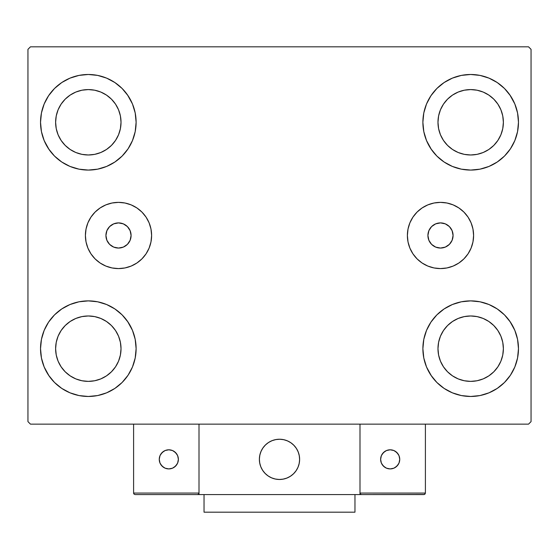 <?xml version="1.0" encoding="UTF-8"?>
<svg xmlns="http://www.w3.org/2000/svg" width="559" height="559" viewBox="0 0 559 559"><rect width="100%" height="100%" fill="white"/><g stroke="black" fill="none" stroke-linecap="round" stroke-linejoin="round"><path stroke-width="0.84" d="M105.93 235.479A12.578 12.578 0 0 1 118.508 222.901A12.578 12.578 0 0 1 131.085 235.479L130.128 230.664L127.403 226.584L123.322 223.859L118.508 222.901L113.694 223.859L109.613 226.584L106.888 230.664L105.93 235.479L106.888 240.293L109.613 244.374L113.694 247.099L118.508 248.056L123.322 247.099L127.403 244.374L130.128 240.293L131.085 235.479A12.578 12.578 0 0 1 118.508 248.056A12.578 12.578 0 0 1 105.93 235.479M427.914 235.479A12.578 12.578 0 0 1 440.492 222.901A12.578 12.578 0 0 1 453.069 235.479L452.112 240.293L449.387 244.374L445.306 247.099L440.492 248.056L435.678 247.099L431.597 244.374L428.872 240.293L427.914 235.479L428.872 230.664L431.597 226.584L435.678 223.859L440.492 222.901L445.306 223.859L449.387 226.584L452.112 230.664L453.069 235.479A12.578 12.578 0 0 1 440.492 248.056A12.578 12.578 0 0 1 427.914 235.479M407.385 235.479A33.107 33.107 0 0 1 440.492 202.372A33.107 33.107 0 0 1 473.599 235.479L472.963 241.935L471.076 248.147L468.016 253.87L463.9 258.887L458.883 263.003L453.16 266.063L446.948 267.95L440.492 268.586L434.036 267.95L427.824 266.063L422.101 263.003L417.084 258.887L412.968 253.87L409.908 248.147L408.021 241.935L407.385 235.479L408.021 229.022L409.908 222.81L412.968 217.088L417.084 212.071L422.101 207.955L427.824 204.894L434.036 203.008L440.492 202.372L446.948 203.008L453.16 204.894L458.883 207.955L463.9 212.071L468.016 217.088L471.076 222.81L472.963 229.022L473.599 235.479A33.107 33.107 0 0 1 440.492 268.586A33.107 33.107 0 0 1 407.385 235.479L408.021 241.935M85.401 235.479A33.107 33.107 0 0 1 118.508 202.372A33.107 33.107 0 0 1 151.615 235.479L150.979 241.935L149.092 248.147L146.032 253.87L141.916 258.887L136.899 263.003L131.176 266.063L124.964 267.95L118.508 268.586L112.052 267.95L105.84 266.063L100.117 263.003L95.1 258.887L90.984 253.87L87.924 248.147L86.037 241.935L85.401 235.479L86.037 229.022L87.924 222.81L90.984 217.088L95.1 212.071L100.117 207.955L105.84 204.894L112.052 203.008L118.508 202.372L124.964 203.008L131.176 204.894L136.899 207.955L141.916 212.071L146.032 217.088L149.092 222.81L150.979 229.022L151.615 235.479A33.107 33.107 0 0 1 118.508 268.586A33.107 33.107 0 0 1 85.401 235.479L86.037 229.022M40.527 348.676A47.794 47.794 0 0 1 88.322 300.882A47.794 47.794 0 0 1 136.117 348.676L135.201 357.998L132.476 366.97L128.06 375.229L122.121 382.475L114.874 388.414L106.615 392.83L97.643 395.555L88.322 396.471L79.001 395.555L70.029 392.83L61.77 388.414L54.523 382.475L48.584 375.229L44.168 366.97L41.443 357.998L40.527 348.676L41.443 339.355L44.168 330.383L48.584 322.124L54.523 314.878L61.77 308.938L70.029 304.522L79.001 301.797L88.322 300.882L97.643 301.797L106.615 304.522L114.874 308.938L122.121 314.878L128.06 322.124L132.476 330.383L135.201 339.355L136.117 348.676A47.794 47.794 0 0 1 88.322 396.471A47.794 47.794 0 0 1 40.527 348.676M422.884 122.281A47.794 47.794 0 0 1 470.678 74.487A47.794 47.794 0 0 1 518.472 122.281L517.557 131.603L514.832 140.575L510.416 148.834L504.477 156.08L497.231 162.019L488.971 166.435L479.999 169.16L470.678 170.076L461.357 169.16L452.385 166.435L444.125 162.019L436.879 156.08L430.94 148.834L426.524 140.575L423.799 131.603L422.884 122.281L423.799 112.96L426.524 103.988L430.94 95.729L436.879 88.483L444.125 82.543L452.385 78.127L461.357 75.402L470.678 74.487L479.999 75.402L488.971 78.127L497.231 82.543L504.477 88.483L510.416 95.729L514.832 103.988L517.557 112.96L518.472 122.281A47.794 47.794 0 0 1 470.678 170.076A47.794 47.794 0 0 1 422.884 122.281M422.884 348.676A47.794 47.794 0 0 1 470.678 300.882A47.794 47.794 0 0 1 518.472 348.676L517.557 357.998L514.832 366.97L510.416 375.229L504.477 382.475L497.231 388.414L488.971 392.83L479.999 395.555L470.678 396.471L461.357 395.555L452.385 392.83L444.125 388.414L436.879 382.475L430.94 375.229L426.524 366.97L423.799 357.998L422.884 348.676L423.799 339.355L426.524 330.383L430.94 322.124L436.879 314.878L444.125 308.938L452.385 304.522L461.357 301.797L470.678 300.882L479.999 301.797L488.971 304.522L497.231 308.938L504.477 314.878L510.416 322.124L514.832 330.383L517.557 339.355L518.472 348.676A47.794 47.794 0 0 1 470.678 396.471A47.794 47.794 0 0 1 422.884 348.676M40.527 122.281A47.794 47.794 0 0 1 88.322 74.487A47.794 47.794 0 0 1 136.117 122.281L135.201 131.603L132.476 140.575L128.06 148.834L122.121 156.08L114.874 162.019L106.615 166.435L97.643 169.16L88.322 170.076L79.001 169.16L70.029 166.435L61.77 162.019L54.523 156.08L48.584 148.834L44.168 140.575L41.443 131.603L40.527 122.281L41.443 112.96L44.168 103.988L48.584 95.729L54.523 88.483L61.77 82.543L70.029 78.127L79.001 75.402L88.322 74.487L97.643 75.402L106.615 78.127L114.874 82.543L122.121 88.483L128.06 95.729L132.476 103.988L135.201 112.96L136.117 122.281A47.794 47.794 0 0 1 88.322 170.076A47.794 47.794 0 0 1 40.527 122.281M55.62 122.281A32.701 32.701 0 0 1 88.322 89.58A32.701 32.701 0 0 1 121.023 122.281A32.701 32.701 0 0 1 88.322 154.983A32.701 32.701 0 0 1 55.62 122.281L56.249 115.902L58.108 109.767L61.134 104.114L65.2 99.16L70.154 95.093L75.807 92.067L81.942 90.209L88.322 89.58L94.702 90.209L100.837 92.067L106.49 95.093L111.444 99.16L115.51 104.114L118.536 109.767L120.395 115.902L121.023 122.281L120.395 128.661L118.536 134.796L115.51 140.449L111.444 145.403L106.49 149.47L100.837 152.495L94.702 154.354L88.322 154.983L81.942 154.354L75.807 152.495L70.154 149.47L65.2 145.403L61.134 140.449L58.108 134.796L56.249 128.661L55.62 122.281M437.976 348.676A32.701 32.701 0 0 1 470.678 315.975A32.701 32.701 0 0 1 503.379 348.676A32.701 32.701 0 0 1 470.678 381.378A32.701 32.701 0 0 1 437.976 348.676L438.605 342.297L440.464 336.162L443.49 330.509L447.556 325.555L452.51 321.488L458.163 318.462L464.298 316.604L470.678 315.975L477.058 316.604L483.193 318.462L488.846 321.488L493.8 325.555L497.866 330.509L500.892 336.162L502.751 342.297L503.379 348.676L502.751 355.056L500.892 361.191L497.866 366.844L493.8 371.798L488.846 375.865L483.193 378.89L477.058 380.749L470.678 381.378L464.298 380.749L458.163 378.89L452.51 375.865L447.556 371.798L443.49 366.844L440.464 361.191L438.605 355.056L437.976 348.676M437.976 122.281A32.701 32.701 0 0 1 470.678 89.58A32.701 32.701 0 0 1 503.379 122.281A32.701 32.701 0 0 1 470.678 154.983A32.701 32.701 0 0 1 437.976 122.281L438.605 115.902L440.464 109.767L443.49 104.114L447.556 99.16L452.51 95.093L458.163 92.067L464.298 90.209L470.678 89.58L477.058 90.209L483.193 92.067L488.846 95.093L493.8 99.16L497.866 104.114L500.892 109.767L502.751 115.902L503.379 122.281L502.751 128.661L500.892 134.796L497.866 140.449L493.8 145.403L488.846 149.47L483.193 152.495L477.058 154.354L470.678 154.983L464.298 154.354L458.163 152.495L452.51 149.47L447.556 145.403L443.49 140.449L440.464 134.796L438.605 128.661L437.976 122.281M55.62 348.676A32.701 32.701 0 0 1 88.322 315.975A32.701 32.701 0 0 1 121.023 348.676A32.701 32.701 0 0 1 88.322 381.378A32.701 32.701 0 0 1 55.62 348.676L56.249 342.297L58.108 336.162L61.134 330.509L65.2 325.555L70.154 321.488L75.807 318.462L81.942 316.604L88.322 315.975L94.702 316.604L100.837 318.462L106.49 321.488L111.444 325.555L115.51 330.509L118.536 336.162L120.395 342.297L121.023 348.676L120.395 355.056L118.536 361.191L115.51 366.844L111.444 371.798L106.49 375.865L100.837 378.89L94.702 380.749L88.322 381.378L81.942 380.749L75.807 378.89L70.154 375.865L65.2 371.798L61.134 366.844L58.108 361.191L56.249 355.056L55.62 348.676M528.534 46.816L30.465 46.816L27.95 49.332L27.95 421.626L30.465 424.141L528.534 424.141L531.05 421.626L531.05 49.332L528.534 46.816L30.465 46.816L27.95 49.332L27.95 421.626L30.465 424.141L528.534 424.141L531.05 421.626L531.05 49.332L528.534 46.816M44.168 330.383L48.584 322.124M99.181 302.133L106.615 304.522M127.536 321.355L132.476 330.383M132.476 366.97L128.06 375.229M77.463 395.22L70.029 392.83M49.108 375.997L44.168 366.97M426.524 103.988L430.94 95.729M481.537 75.738L488.971 78.127M509.892 94.96L514.832 103.988M514.832 140.575L510.416 148.834M459.819 168.825L452.385 166.435M431.464 149.602L426.524 140.575M426.524 330.383L430.94 322.124M481.537 302.133L488.971 304.522M509.892 321.355L514.832 330.383M514.832 366.97L510.416 375.229M459.819 395.22L452.385 392.83M431.464 375.997L426.524 366.97M44.168 103.988L48.584 95.729M99.181 75.738L106.615 78.127M127.536 94.96L132.476 103.988M132.476 140.575L128.06 148.834M77.463 168.825L70.029 166.435M49.108 149.602L44.168 140.575M70.029 78.127L61.77 82.543M54.523 88.483L53.433 89.615M106.615 166.435L114.874 162.019M122.121 156.08L123.211 154.948M452.385 304.522L444.125 308.938M436.879 314.878L435.789 316.01M488.971 392.83L497.231 388.414M504.477 382.475L505.567 381.343M452.385 78.127L444.125 82.543M436.879 88.483L435.789 89.615M488.971 166.435L497.231 162.019M504.477 156.08L505.567 154.948M70.029 304.522L61.77 308.938M54.523 314.878L53.433 316.01M106.615 392.83L114.874 388.414M122.121 382.475L123.211 381.343M151.615 235.479L150.979 241.935M473.599 235.479L472.963 229.022M111.52 225.018L112.184 224.606M128.968 228.491L129.381 229.155M125.495 245.939L124.832 246.351M108.048 242.466L107.635 241.802M259.376 459.358A20.124 20.124 0 0 1 279.5 439.234A20.124 20.124 0 0 1 299.624 459.358L299.24 455.431L298.094 451.658L296.235 448.178L293.727 445.132L290.68 442.623L287.2 440.765L283.427 439.619L279.5 439.234L275.573 439.619L271.8 440.765L268.32 442.623L265.273 445.132L262.765 448.178L260.906 451.658L259.76 455.431L259.376 459.358L259.76 463.285L260.906 467.058L262.765 470.538L265.273 473.585L268.32 476.093L271.8 477.952L275.573 479.098L279.5 479.482L283.427 479.098L287.2 477.952L290.68 476.093L293.727 473.585L296.235 470.538L298.094 467.058L299.24 463.285L299.624 459.358A20.124 20.124 0 0 1 279.5 479.482A20.124 20.124 0 0 1 259.376 459.358M425.399 493.066L359.996 493.066L359.996 424.141L359.996 493.066L425.399 493.066L424.959 494.135L425.399 493.066L425.399 424.141L425.399 493.066L424.47 494.463L359.996 494.575L359.996 424.141L359.996 494.575L199.004 494.575L199.004 424.141L359.996 424.141L199.004 424.141L199.004 494.575L135.11 494.575L197.495 494.575L198.564 494.135L199.004 493.066L133.601 493.066L133.601 424.141L133.601 493.066L134.041 494.135L135.11 494.575L134.041 494.135L133.601 493.066L133.713 493.646M359.996 493.066L360.436 494.135L361.505 494.575L197.495 494.575L198.564 494.135L197.495 494.575M259.446 461.07L259.711 463.034M260.166 464.955L260.808 466.821M261.633 468.617L262.625 470.322M263.778 471.922L265.092 473.403M269.787 476.981L271.562 477.847M277.271 479.356L279.241 479.482M281.212 479.412L283.175 479.147M285.097 478.693L286.963 478.05M288.758 477.225L290.463 476.233M292.064 475.08L293.545 473.766L292.064 475.08M294.893 472.327L296.088 470.755M297.122 469.071L297.989 467.296M299.498 461.587L299.624 459.617M299.554 457.646L299.289 455.683M298.834 453.761L298.192 451.896M297.367 450.1L296.375 448.395M295.222 446.795L293.908 445.313M289.213 441.736L287.438 440.869M281.729 439.36L279.759 439.234M277.788 439.304L275.825 439.57M273.903 440.024L272.037 440.667M270.242 441.491L268.537 442.483M266.936 443.636L265.455 444.95M264.107 446.389L262.912 447.962M261.878 449.646L261.011 451.42M259.502 457.129L259.376 459.1M276.083 439.528A20.124 20.124 0 0 1 299.331 455.941A20.124 20.124 0 0 1 282.917 479.189A20.124 20.124 0 0 1 259.669 462.775A20.124 20.124 0 0 1 276.083 439.528L272.282 440.576L268.753 442.344L265.644 444.768L263.058 447.752L261.109 451.183L259.872 454.928L259.383 458.841L259.669 462.775L260.718 466.576L262.485 470.105L264.91 473.214L267.894 475.8L271.325 477.749L275.07 478.986L278.983 479.475L282.917 479.189L286.718 478.141L290.247 476.373L293.356 473.948L295.942 470.964L297.891 467.534L299.128 463.788L299.617 459.875L299.331 455.941L298.282 452.14L296.515 448.611L294.09 445.502L291.106 442.917L287.675 440.967L283.93 439.73L280.017 439.241L276.083 439.528M359.996 424.141L425.399 424.141L359.996 424.141M361.505 494.575L360.436 494.135L361.505 494.575L423.89 494.575L424.959 494.135M360.436 494.135L360.925 494.463M198.892 493.646L199.004 493.066L198.892 493.646L199.004 493.066L133.601 493.066M198.564 494.135L198.075 494.463M399.741 459.358A9.559 9.559 0 0 1 390.182 468.917A9.559 9.559 0 0 1 380.623 459.358A9.559 9.559 0 0 1 390.182 449.799A9.559 9.559 0 0 1 399.741 459.358L399.014 455.697L396.939 452.601L393.843 450.526L390.182 449.799L386.521 450.526L383.425 452.601L381.35 455.697L380.623 459.358L381.35 463.02L383.425 466.115L386.521 468.19L390.182 468.917L393.843 468.19L396.939 466.115L399.014 463.02L399.741 459.358M382.237 464.669L384.871 467.303M395.493 467.303L398.127 464.669M398.127 454.048L395.493 451.413M384.871 451.413L382.237 454.048M168.818 449.799A9.559 9.559 0 0 1 178.377 459.358A9.559 9.559 0 0 1 168.818 468.917A9.559 9.559 0 0 1 159.259 459.358A9.559 9.559 0 0 1 168.818 449.799L165.157 450.526L162.061 452.601L159.986 455.697L159.259 459.358L159.986 463.02L162.061 466.115L165.157 468.19L168.818 468.917L172.479 468.19L175.575 466.115L177.65 463.02L178.377 459.358L177.65 455.697L175.575 452.601L172.479 450.526L168.818 449.799M174.128 467.303L176.763 464.669M176.763 454.048L174.128 451.413M163.507 451.413L160.873 454.048M160.873 464.669L163.507 467.303M354.965 494.575L354.965 512.184L204.035 512.184L204.035 494.575L204.035 512.184L354.965 512.184L354.965 494.575"/></g></svg>
